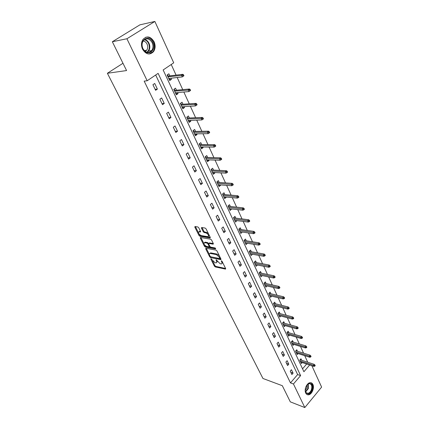 <?xml version="1.0" encoding="UTF-8"?>
<svg xmlns="http://www.w3.org/2000/svg" width="429" height="429" viewBox="0 0 429 429"><rect width="100%" height="100%" fill="white"/><g stroke="black" fill="none" stroke-linecap="round" stroke-linejoin="round"><path stroke-width="0.64" d="M210.993 258.676L210.843 259.068L214.403 266.157L215.283 266.935L225.504 269.106L225.627 268.543L222.072 261.331L221.364 260.768L221.734 262.108C222.222 263.213 222.088 263.824 221.337 263.937L220.141 263.733L216.168 259.717L216.473 261.041C216.961 262.135 216.838 262.741 216.098 262.859L214.924 262.655L210.993 258.676M154.108 41.806C155.62 45.49 155.421 48.777 153.523 51.668C149.646 55.373 145.983 54.553 142.546 49.206C141.023 45.608 141.162 42.353 142.959 39.436C146.922 35.516 150.638 36.309 154.108 41.806M312.907 384.464C314.682 387.854 311.765 394.696 308.467 394.825C307.271 394.916 306.36 394.331 305.732 393.082C303.941 389.736 306.821 382.893 310.087 382.695C311.331 382.577 312.269 383.167 312.907 384.464M198.734 227.756L197.823 226.957L194.959 226.528L194.825 227.161L198.997 235.473L199.903 236.266L210.012 237.945L210.237 237.328L206.059 228.861L205.132 228.051L201.598 227.526L201.458 228.164L203.249 231.778L204.166 232.577L205.882 232.85C208.322 234.261 209.02 235.537 207.974 236.674L201.11 235.564C198.718 234.17 198.026 232.904 199.04 231.783L200.397 231.976L200.531 231.349L198.734 227.756M311.867 365.733L321.616 387.103L304.821 407.55L290.304 401.85L282.325 385.709L262.95 378.48L107.384 73.273L126.576 70.56L112.339 41.747L126.914 38.76L154.864 21.45L173.724 62.816L163.143 69.97L303.909 371.739L309.652 365.004M304.821 407.55L293.452 383.982L300.611 375.6L158.119 73.364L147.179 80.765L126.914 38.76M147.179 80.765L144.165 81.113L290.481 382.904L293.452 383.982M205.904 248.241L205.7 248.82L209.717 256.832L210.607 257.614L220.822 259.636L220.951 259.057L216.935 250.906L216.018 250.107L205.904 248.241M204.644 245.045L204.987 245.731L204.408 246.251L200.311 238.095L200.44 237.484L210.628 239.184L211.551 239.988L213.31 243.559L209.524 242.905L209.213 243.189M213.406 243.87L213.084 244.16L213.31 243.559M213.084 244.16L208.853 243.425L208.725 244.031L209.883 246.364L210.789 247.158L215.106 247.941L215.653 248.922L205.303 247.04L204.408 246.251M122.973 63.272L107.384 73.273M290.481 382.904L297.629 374.565L155.679 75.016M293.082 373.15L291.441 369.718L290.235 371.101L291.881 374.538L293.082 373.15L290.846 372.372M288.792 364.173L287.124 360.682L285.902 362.065L287.58 365.562L288.792 364.173L286.551 363.422M284.432 355.04L282.732 351.485L281.494 352.869L283.199 356.424L284.432 355.04L282.185 354.311M279.992 345.747L278.26 342.127L277.005 343.506L278.737 347.131L279.992 345.747L277.74 345.039M275.472 336.282L273.707 332.598L272.431 333.976L274.201 337.661L275.472 336.282L273.214 335.601M270.865 326.646L269.074 322.892L267.782 324.27L269.578 328.024L270.865 326.646L268.608 325.997M266.178 316.833L264.355 313.014L263.041 314.387L264.875 318.211L266.178 316.833L263.915 316.216M261.406 306.842L259.55 302.949L258.215 304.322L260.081 308.215L261.406 306.842L259.137 306.252M256.547 296.664L254.649 292.696L253.298 294.063L255.201 298.032L256.547 296.664L254.274 296.101M251.592 286.293L249.662 282.25L248.284 283.617L250.225 287.661L251.592 286.293L249.319 285.762M246.541 275.724L244.578 271.605L243.179 272.967L245.157 277.086L246.541 275.724L244.267 275.23M241.398 264.95L239.393 260.757L237.977 262.108L239.988 266.312L241.398 264.95L239.119 264.495M236.154 253.973L234.111 249.694L232.668 251.045L234.722 255.325L236.154 253.973L233.869 253.55M230.807 242.776L228.721 238.417L227.257 239.757L229.349 244.128L230.807 242.776L228.523 242.396M225.354 231.365L223.225 226.914L221.739 228.249L223.874 232.706L225.354 231.365L223.064 231.017M219.793 219.718L217.621 215.181L216.109 216.511L218.291 221.053L219.793 219.718L217.503 219.417M214.119 207.84L211.905 203.207L210.366 204.536L212.591 209.17L214.119 207.84L211.829 207.582M208.328 195.721L206.07 190.991L204.504 192.31L206.773 197.04L208.328 195.721L206.038 195.506M202.418 183.349L200.112 178.528L198.525 179.837L200.842 184.663L202.418 183.349L200.129 183.183M196.391 170.726L194.037 165.798L192.417 167.101L194.782 172.029L196.391 170.726L194.101 170.608M190.229 157.834L187.827 152.804L186.181 154.091L188.594 159.127L190.229 157.834L187.945 157.765M183.939 144.67L181.488 139.527L179.81 140.809L182.277 145.951L183.939 144.67L181.655 144.653M177.52 131.22L175.011 125.97L173.305 127.241L175.826 132.491L177.52 131.22L175.236 131.258M170.957 117.482L168.393 112.114L166.656 113.374L169.23 118.742L170.957 117.482L168.672 117.578M164.248 103.437L161.631 97.957L159.861 99.201L162.494 104.687L164.248 103.437L161.969 103.598M157.389 89.087L154.713 83.478L152.917 84.711L155.604 90.321L157.389 89.087L155.121 89.307M307.727 362.232L304.724 355.684M303.566 353.158L300.493 346.455M299.335 343.929L296.187 337.06M295.029 334.529L291.8 327.493M290.642 324.968L287.333 317.755M286.175 315.229L282.786 307.834M281.633 305.314L278.158 297.737M277 295.211L273.439 287.446M272.281 284.926L268.634 276.962M267.476 274.442L263.733 266.275M262.58 263.76L258.741 255.389M257.588 252.874L253.652 244.283M252.499 241.779L248.461 232.968M247.313 230.464L243.168 221.423M242.02 218.924L237.768 209.647M236.626 207.153L232.261 197.635M231.124 195.152L226.641 185.376M225.504 182.899L220.903 172.866M219.771 170.399L215.047 160.097M213.921 157.636L209.073 147.056M207.947 144.605L202.965 133.735M201.844 131.301L196.729 120.131M195.613 117.707L190.353 106.231M189.248 103.818L183.837 92.026M182.738 89.629L177.182 77.504M176.088 75.123L171.225 64.506M302.552 368.833L306.671 364.028M301.646 360.253L300.954 358.767L299.78 360.119L301.373 363.551L302.22 362.569M297.469 351.249L296.771 349.742L295.581 351.094L297.2 354.585L298.08 353.582M293.221 342.085L292.514 340.562L291.307 341.913L292.959 345.463L293.87 344.439M288.899 332.759L288.186 331.215L286.958 332.566L288.637 336.18L289.591 335.129M284.502 323.268L283.778 321.707L282.534 323.053L284.245 326.732L285.231 325.654M280.024 313.604L279.29 312.022L278.024 313.368L279.767 317.111L280.802 316.007M275.461 303.764L274.721 302.166L273.439 303.507L275.214 307.32L276.292 306.188M270.817 293.747L270.066 292.128L268.769 293.468L270.576 297.351L271.702 296.182M266.093 283.548L265.331 281.907L264.012 283.237L265.851 287.194L267.026 285.998M261.272 273.15L260.505 271.487L259.164 272.817L261.036 276.85L262.275 275.616M256.365 262.564L255.587 260.88L254.225 262.205L256.134 266.312L257.432 265.042M251.362 251.775L250.574 250.064L249.19 251.389L251.137 255.571L252.504 254.258M246.267 240.776L245.468 239.044L244.063 240.363L246.048 244.627L247.42 243.259M241.071 229.563L240.261 227.815L238.835 229.124L240.857 233.473L242.219 232.046M235.773 218.136L234.953 216.361L233.505 217.664L235.564 222.099L236.921 220.608M230.373 206.478L229.536 204.681L228.067 205.979L230.169 210.5L231.515 208.95M224.86 194.589L224.018 192.766L222.522 194.058L224.667 198.67L226.153 197.378L226.003 197.05M219.24 182.464L218.382 180.614L216.865 181.896L219.053 186.599L220.565 185.317L220.377 184.915M213.508 170.088L212.634 168.211L211.089 169.487L213.326 174.287L214.859 173.01L214.639 172.533M207.652 157.459L206.767 155.555L205.196 156.821L207.475 161.722L209.041 160.457L208.778 159.894M201.678 144.568L200.783 142.637L199.185 143.892L201.512 148.895L203.099 147.635L202.799 146.991M195.576 131.408L194.669 129.445L193.039 130.689L195.42 135.8L197.034 134.55L196.697 133.816M189.345 117.964L188.422 115.975L186.771 117.208L189.2 122.426L190.841 121.192L190.46 120.361M182.985 104.236L182.046 102.215L180.362 103.437L182.845 108.768L184.518 107.545L184.089 106.617M176.48 90.208L175.531 88.16L173.815 89.366L176.351 94.814L178.056 93.602L177.579 92.578M169.836 75.874L168.87 73.788L167.128 74.984L169.718 80.555L171.45 79.354L170.93 78.228M112.339 41.747L139.897 24.844L154.864 21.45M297.629 374.565L300.611 375.6M247.442 243.307L245.297 242.959M242.272 232.159L240.202 231.746M237.006 220.79L234.974 220.356M231.633 209.196L229.451 208.955M226.153 197.378L223.97 197.174M220.565 185.317L218.377 185.156M214.859 173.01L212.677 172.892M209.041 160.457L206.853 160.382M203.099 147.635L200.911 147.614M197.034 134.55L194.852 134.577M190.841 121.192L188.658 121.268M184.518 107.545L182.336 107.674M178.056 93.602L175.874 93.79M171.45 79.354L169.273 79.601M216.752 262.323L217.321 261.315M222.007 263.395L222.576 262.35M212.666 261.052L214.961 265.631L215.846 266.409L225.6 268.479M210.618 256.746L220.935 259.019M205.7 248.82L206.269 248.305L209.336 254.408M210.119 256.242L210.741 256.789L219.616 258.548L219.777 258.145L219.289 257.148L216.377 254.595L210.012 253.405C209.25 253.518 209.127 254.134 209.625 255.26L210.119 256.242M219.841 258.408L220.399 257.936M219.337 255.781L216.956 254.065L216.377 254.595M209.915 253.41L210.886 252.906L216.956 254.065M203.898 243.559L200.901 237.569L200.311 238.095M215.599 248.284L205.882 246.514L205.303 247.04M204.703 242.691L204.483 242.675C203.502 243.774 204.193 245.013 206.553 246.391L208.966 246.82L209.095 246.219L207.936 243.892L207.03 243.098L204.703 242.691L205.287 242.165L204.472 242.675L205.067 242.149M209.191 246.616L209.765 246.128M205.287 242.165L207.615 242.573L208.633 243.597M204.987 245.731L205.882 246.514M199.635 231.258L199.04 231.783L199.635 231.258L200.547 231.387M208.607 236.143L209.196 235.215M208.44 233.687L206.478 232.32L205.882 232.85M202.032 227.59L203.845 231.247L204.762 232.051L206.478 232.32M199.26 234.304L200.488 235.746L210.248 237.35M195.393 226.592L198.423 232.636M314.73 366.189L315.202 365.631L314.94 365.052L314.468 365.605L314.73 366.189L313.84 366.377L313.368 365.336L314.216 364.334L300.096 359.754M314.468 365.605L300.203 361.036M313.84 366.377L300.681 362.065M314.216 364.334L314.94 365.052M305.78 387.221C308.006 380.603 314.382 383.521 311.91 389.929C309.759 396.503 303.292 393.742 305.78 387.221M305.314 390.696C305.663 392.503 306.515 393.382 307.877 393.334C309.379 393.055 310.548 391.849 311.384 389.725C312.323 385.955 311.588 383.923 309.175 383.623L307.314 384.625M307.003 384.985L306.756 387.993L305.287 390.218M306.944 394.498L307.995 394.61C309.861 394.267 311.315 392.771 312.355 390.127C313.417 386.416 312.907 383.939 310.816 382.7M152.847 42.391C157.052 50.713 146.702 57.486 142.846 48.788C138.529 40.294 149.147 33.644 152.847 42.391M142.916 48.6C145.672 52.89 148.611 53.545 151.721 50.563C153.233 48.246 153.389 45.619 152.172 42.68C149.399 38.294 146.428 37.661 143.259 40.782C141.811 43.115 141.699 45.721 142.916 48.6M143.093 41.034C144.793 41.189 146.117 42.203 147.061 44.074C148.016 46.37 147.903 48.418 146.723 50.231L145.216 51.448M149.11 54.016L152.997 51.711C154.89 48.842 155.083 45.576 153.577 41.919C151.625 38.213 149.002 36.653 145.704 37.237M310.585 357.051L311.063 356.499L310.8 355.909L310.317 356.461L310.585 357.051L309.695 357.255L309.212 356.193L310.076 355.196L295.881 350.75M310.317 356.461L296.015 352.037M309.695 357.255L296.503 353.083M310.076 355.196L310.8 355.909M306.37 347.753L306.853 347.2L306.585 346.6L306.097 347.152L306.37 347.753L305.48 347.973L304.987 346.889L305.861 345.892L291.591 341.591M306.097 347.152L291.758 342.878M305.48 347.973L292.251 343.94M305.861 345.892L306.585 346.6M302.08 338.288L302.568 337.736L302.295 337.124L301.801 337.677L302.08 338.288L301.185 338.519L300.681 337.419L301.566 336.422L287.221 332.277M301.801 337.677L287.419 333.558M301.185 338.519L287.923 334.641M301.566 336.422L302.295 337.124M297.71 328.652L298.209 328.099L297.924 327.477L297.426 328.029L297.71 328.652L296.809 328.898L296.3 327.772L297.2 326.78L282.775 322.79M297.426 328.029L283.006 324.072M296.809 328.898L283.521 325.171M297.2 326.78L297.924 327.477M293.259 318.838L293.763 318.286L293.479 317.653L292.969 318.205L293.259 318.838L292.358 319.096L291.838 317.953L292.75 316.961L278.265 313.138L278.035 313.385M292.969 318.205L278.512 314.414M292.358 319.096L279.038 315.535M292.75 316.961L293.479 317.653M288.728 308.842L289.237 308.295L288.948 307.647L288.433 308.194L288.728 308.842L287.821 309.116L287.291 307.952L288.218 306.96L273.702 303.324L273.466 303.566M288.433 308.194L273.938 304.579M287.821 309.116L274.469 305.727M288.218 306.96L288.948 307.647M284.111 298.659L284.631 298.112L284.33 297.453L283.81 297.999L284.111 298.659L283.199 298.949L282.663 297.764L283.601 296.777L269.053 293.329L268.817 293.57M283.81 297.999L269.278 294.567M283.199 298.949L269.825 295.731M283.601 296.777L284.33 297.453M279.402 288.288L279.933 287.736L279.628 287.065L279.097 287.612L279.402 288.288L278.496 288.588L277.944 287.382L278.898 286.395L264.323 283.151L264.082 283.392M279.097 287.612L264.537 284.373M278.496 288.588L265.09 285.558M278.898 286.395L279.628 287.065M259.465 272.522L259.593 272.801M274.608 277.713L275.145 277.166L274.839 276.485L274.297 277.027L274.608 277.713L273.697 278.03L273.139 276.802L274.104 275.82L259.502 272.785L259.255 273.026M274.297 277.027L259.706 273.981M273.697 278.03L260.264 275.193M274.104 275.82L274.839 276.485M254.526 261.91L254.681 262.237M269.723 266.94L270.27 266.393L269.954 265.696L269.407 266.237L269.723 266.94L268.806 267.272L268.238 266.018L269.219 265.042L254.59 262.221L254.343 262.462M269.407 266.237L254.778 263.401M268.806 267.272L255.352 264.634M269.219 265.042L269.954 265.696M254.504 261.931L254.59 262.221M264.741 255.952L265.294 255.411L264.972 254.697L264.42 255.239L264.741 255.952L263.824 256.306L263.245 255.024L264.243 254.054L249.587 251.458L249.485 251.104L249.678 251.474M264.42 255.239L249.764 252.617M263.824 256.306L250.348 253.871M264.243 254.054L264.972 254.697M259.663 244.75L260.226 244.214L259.899 243.484L259.336 244.026L259.663 244.75L258.741 245.12L258.151 243.817L259.164 242.846L244.487 240.487L244.369 240.074L244.578 240.503M259.336 244.026L244.648 241.624M258.741 245.12L245.243 242.905M259.164 242.846L259.899 243.484M239.151 228.829L239.382 229.322M238.84 229.134L239.157 228.839L239.028 229.547M254.483 233.328L255.057 232.791L254.719 232.051L254.145 232.588L254.483 233.328L253.56 233.719L252.954 232.389L253.984 231.424L239.291 229.306M254.145 232.588L239.436 230.421M253.56 233.719L240.042 231.724M253.984 231.424L254.719 232.051M233.826 217.374L234.084 217.921M233.537 217.734L233.859 217.444L233.725 218.147M249.201 221.68L249.78 221.144L249.437 220.388L248.858 220.924L249.201 221.68L248.273 222.088L247.656 220.731L248.707 219.766L233.987 217.911M248.858 220.924L234.121 218.999M248.273 222.088L234.743 220.324M248.707 219.766L249.437 220.388M228.394 205.684L228.678 206.295M228.126 206.108L228.453 205.818L228.319 206.521M243.811 209.792L244.401 209.261L244.053 208.489L243.463 209.02L243.811 209.792L242.884 210.221L242.251 208.837L243.318 207.877L228.587 206.285M243.463 209.02L228.705 207.346M242.884 210.221L229.333 208.703M243.318 207.877L244.053 208.489M223.949 197.126L224.222 196.884M222.855 193.769L223.166 194.439M222.613 194.251L222.946 193.967L222.801 194.664M238.309 197.662L238.91 197.136L238.556 196.348L237.956 196.879L238.309 197.662L237.382 198.112L236.738 196.697L237.822 195.747L223.075 194.434M237.956 196.879L223.177 195.463M237.382 198.112L223.82 196.847M237.822 195.747L238.556 196.348M218.35 185.087L218.688 184.802M217.203 181.606L217.546 182.346M216.983 182.159L217.326 181.869L217.176 182.572M232.695 185.285L233.306 184.76L232.942 183.955L232.33 184.481L232.695 185.285L231.767 185.757L231.108 184.314L232.212 183.365L217.455 182.341M232.33 184.481L217.535 183.344M231.767 185.757L218.195 184.754M232.212 183.365L232.942 183.955M212.634 172.807L212.94 172.442M211.433 169.203L211.808 170.007M211.245 169.82L211.588 169.535L211.438 170.233M226.968 172.646L227.584 172.126L227.214 171.305L226.592 171.831L226.968 172.646L226.035 173.139L225.364 171.67L226.485 170.726L211.717 170.002M226.592 171.831L211.781 170.978M226.035 173.139L212.452 172.415M226.485 170.726L227.214 171.305M206.805 160.274L207.084 159.84M205.55 156.537L205.958 157.411M205.384 157.223L205.738 156.944L205.577 157.641M221.112 159.744L221.745 159.223L221.369 158.387L220.737 158.907L221.112 159.744L220.179 160.258L219.498 158.757L220.635 157.824L205.861 157.411M220.737 158.907L205.909 158.355M220.179 160.258L206.596 159.824M220.635 157.824L221.369 158.387M200.852 147.485L201.104 146.975M199.539 143.613L199.978 144.557M199.405 144.369L199.764 144.09L199.598 144.787M215.138 146.568L215.782 146.053L215.396 145.195L214.752 145.71L215.138 146.568L214.205 147.104L213.503 145.57L214.661 144.643L199.887 144.557M214.752 145.71L199.914 145.469M214.205 147.104L200.616 146.97M214.661 144.643L215.396 145.195M194.782 134.427L194.997 133.837M193.404 130.411L193.881 131.435M193.302 131.247L193.661 130.968L193.495 131.665M209.036 133.108L209.69 132.593L209.293 131.724L208.639 132.234L209.036 133.108L208.097 133.671L207.384 132.1L208.564 131.183L193.79 131.44M208.639 132.234L193.795 132.314M208.097 133.671L194.509 133.848M208.564 131.183L209.293 131.724M188.578 121.096L188.942 120.817L188.76 120.426M187.141 116.935L187.65 118.034M187.065 117.846L187.435 117.573L187.258 118.265M202.799 119.353L203.464 118.844L203.062 117.954L202.391 118.458L202.799 119.353L201.861 119.943L201.131 118.34L202.332 117.428L187.559 118.039M202.391 118.458L187.548 118.881M201.861 119.943L188.272 120.442M202.332 117.428L203.062 117.954M182.239 107.475L182.615 107.202L182.395 106.724M180.738 103.164L181.29 104.349M180.7 104.161L181.076 103.888L180.893 104.574M196.423 105.293L197.104 104.794L196.691 103.882L196.01 104.381L196.423 105.293L195.485 105.915L194.739 104.274L195.962 103.373L181.199 104.354M196.01 104.381L181.161 105.159M195.485 105.915L181.907 106.757M195.962 103.373L196.691 103.882M175.772 93.565L176.153 93.297L175.885 92.728M174.201 89.098L174.791 90.363M174.195 90.176L174.576 89.908L174.388 90.594M189.908 90.927L190.599 90.428L190.176 89.5L189.484 89.993L189.908 90.927L188.969 91.57L188.208 89.897L189.452 89.007L174.7 90.374M189.484 89.993L174.641 91.136M188.969 91.57L175.397 92.771M189.452 89.007L190.176 89.5M169.16 79.354L169.546 79.086L169.235 78.421M167.514 74.721L168.147 76.078M167.546 75.89L167.937 75.622L167.739 76.303M183.95 75.745L183.515 74.791L182.813 75.284L183.247 76.233L183.95 75.745L182.304 76.909L181.526 75.198L182.792 74.314L168.055 76.089M182.813 75.284L167.975 76.807M183.247 76.233L182.304 76.909L168.753 78.48M182.792 74.314L183.515 74.791M211.181 258.751L210.843 259.068M221.616 260.848L221.273 261.17M216.355 259.792L216.012 260.108M216.956 260.591L216.473 261.041M222.227 261.647L221.734 262.108M225.713 268.79L225.391 269.096M215.846 266.409L215.283 266.935M214.961 265.631L214.403 266.157M221.037 259.325L220.715 259.631M211.181 257.089L210.607 257.614M210.205 256.381L209.717 256.832M220.275 257.684L219.777 258.145M219.782 256.687L219.289 257.148M210.886 252.906L210.312 253.432M209.524 242.905L208.939 243.436M209.588 245.774L209.095 246.219M208.521 243.366L207.936 243.892M207.615 242.573L207.03 243.098M200.633 231.698L200.327 231.971M199.817 231.274L199.228 231.794M204.762 232.051L204.166 232.577M203.845 231.247L203.249 231.778M202.054 227.638L201.458 228.164M210.333 237.655L210.012 237.945M200.488 235.746L199.903 236.266M199.587 234.953L198.997 235.473M195.42 226.641L194.825 227.161M308.317 383.891L308.306 388.604L305.679 391.929M305.539 391.591L307.92 388.459L308.011 384.068M144.594 39.468C146.498 39.897 147.967 41.168 149.013 43.275C150.22 46.193 150.075 48.804 148.563 51.11L147.217 52.359M146.772 52.241C149.394 50.198 149.989 47.26 148.563 43.426C147.538 41.361 146.091 40.128 144.23 39.736M210.585 252.879L210.012 253.405M209.438 242.9L208.853 243.425M308.864 383.515L309.175 383.623M306.209 392.717L307.877 393.334M146.723 50.231L144.31 50.649M151.721 50.563L148.563 51.11L147.142 52.343"/></g></svg>

